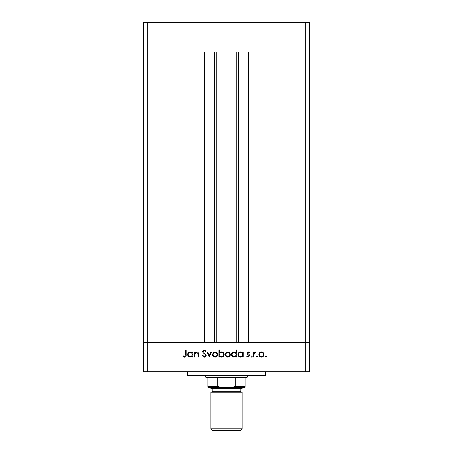 <?xml version="1.0" encoding="UTF-8"?>
<svg xmlns="http://www.w3.org/2000/svg" width="453" height="453" viewBox="0 0 453 453"><rect width="100%" height="100%" fill="white"/><g stroke="black" fill="none" stroke-linecap="round" stroke-linejoin="round"><path stroke-width="0.68" d="M216.234 51.982L216.234 342.355M305.696 371.687L309.603 371.687L309.603 342.355L147.304 342.355L204.501 342.355L204.501 51.982L143.397 51.982L305.696 51.982L248.499 51.982L248.499 342.355L309.603 342.355L309.603 22.65L143.397 22.65L143.397 371.687L305.696 371.687L305.696 51.982L309.603 51.982L305.696 51.982L305.696 22.65M147.304 371.687L147.304 342.355L143.397 342.355L147.304 342.355L147.304 22.65M207.921 377.553L207.921 386.352L217.757 386.352L217.757 377.553L205.968 377.553L205.317 375.599M245.079 377.553L235.243 377.553L235.243 386.352L245.079 386.352L245.079 377.553L247.032 377.553L247.683 375.599M245.079 386.352L245.079 387.332L232.604 387.332L235.243 386.352M217.757 386.352L220.396 387.332L232.604 387.332M220.396 387.332L207.921 387.332L207.921 386.352M217.757 377.553L235.243 377.553M265.605 371.687L265.605 375.599L187.395 375.599L187.395 371.687M194.875 357.021L194.263 357.021L194.263 352.021L194.875 352.021L194.875 352.921L196.778 351.936C198.154 352.157 198.776 353 198.646 354.467L198.646 357.021L198.035 357.021L197.961 353.533L196.67 352.547L194.971 353.872L194.875 357.021M206.194 355.345C206.053 356.494 205.402 357.111 204.241 357.196L202.157 355.701L202.734 355.356L204.241 356.494L205.577 355.339L205.334 354.665L202.978 352.644L202.599 351.602L204.28 350.005L206.104 351.16L205.549 351.585L204.212 350.707L203.21 351.573L206.194 355.345M209.263 357.021L206.896 352.021L207.559 352.021L209.224 355.662L210.883 352.021L211.545 352.021L209.263 357.021M212.514 354.535L213.199 352.762L215.101 351.936L217.004 352.757L217.689 354.535C217.542 356.12 216.681 356.975 215.101 357.111C213.522 356.981 212.655 356.12 212.514 354.535M225.232 354.535L225.917 352.762L227.825 351.936L229.728 352.757L230.413 354.535C230.266 356.12 229.405 356.975 227.825 357.111C226.245 356.981 225.379 356.12 225.232 354.535M242.604 352.949L242.604 352.021L243.221 352.021L243.221 357.021L242.604 357.021L242.604 356.16L240.566 357.111C238.974 356.964 238.102 356.098 237.955 354.506C238.119 352.932 238.997 352.072 240.583 351.936L242.604 352.949M265.9 357.111L265.333 356.539L265.9 355.967L266.472 356.539L265.9 357.111M258.839 354.535L259.524 352.762L261.432 351.936L263.329 352.757L264.014 354.535C263.873 356.12 263.006 356.975 261.432 357.111C259.846 356.981 258.986 356.12 258.839 354.535M257.038 357.111L256.472 356.539L257.038 355.967L257.61 356.539L257.038 357.111M254.014 357.021L253.397 357.021L253.397 352.021L254.014 352.021L254.014 352.757L255.232 351.936L255.769 352.106L255.43 352.638L254.122 353.623L254.014 357.021M251.602 357.111L251.03 356.539L251.602 355.967L252.168 356.539L251.602 357.111M247.083 353.244L248.346 351.936L249.626 352.644L249.212 353.074L248.346 352.547L247.695 353.221L249.478 354.892L249.716 355.667L248.25 357.111L246.817 356.432L247.225 355.967L248.216 356.494L249.099 355.69L247.31 354.014L247.083 353.244M236.115 352.989L236.115 350.005L236.726 350.005L236.726 357.021L236.115 357.021L236.115 356.16L234.071 357.111C232.48 356.964 231.613 356.098 231.466 354.506C231.63 352.932 232.502 352.072 234.088 351.936L236.115 352.989M219.529 356.098L219.529 357.021L218.918 357.021L218.918 350.005L219.529 350.005L219.529 352.927L221.568 351.936C223.159 352.077 224.031 352.944 224.178 354.529C224.02 356.115 223.142 356.975 221.551 357.111L219.529 356.098M192.242 352.949L192.242 352.021L192.859 352.021L192.859 357.021L192.242 357.021L192.242 356.16L190.198 357.111C188.612 356.964 187.74 356.098 187.593 354.506C187.757 352.932 188.635 352.072 190.22 351.936L192.242 352.949M184.626 356.494L185.577 354.733L185.577 350.18L186.189 350.18L186.189 354.801C186.376 356.171 185.843 356.97 184.592 357.196L182.944 356.409L183.306 355.882L184.626 356.494M263.403 354.54C263.289 353.334 262.632 352.672 261.426 352.547C260.22 352.666 259.563 353.334 259.456 354.54C259.563 355.741 260.226 356.398 261.426 356.494C262.632 356.398 263.289 355.747 263.403 354.54M242.604 354.535C242.497 353.306 241.823 352.644 240.594 352.547C239.377 352.649 238.703 353.306 238.572 354.518C238.703 355.724 239.377 356.386 240.588 356.494C241.817 356.403 242.491 355.747 242.604 354.535M236.115 354.535C236.002 353.306 235.334 352.644 234.099 352.547C232.882 352.649 232.208 353.306 232.078 354.518C232.208 355.724 232.882 356.386 234.093 356.494C235.328 356.403 235.996 355.747 236.115 354.535M229.796 354.54C229.682 353.334 229.025 352.672 227.825 352.547C226.619 352.666 225.956 353.334 225.849 354.54C225.962 355.741 226.619 356.398 227.825 356.494C229.025 356.398 229.688 355.747 229.796 354.54M219.529 354.512C219.643 355.741 220.317 356.398 221.545 356.494C222.763 356.398 223.437 355.741 223.567 354.529C223.437 353.323 222.768 352.661 221.557 352.547C220.322 352.644 219.648 353.295 219.529 354.512M217.072 354.54C216.964 353.334 216.302 352.672 215.101 352.547C213.895 352.666 213.238 353.334 213.125 354.54C213.238 355.741 213.895 356.398 215.101 356.494C216.308 356.398 216.964 355.747 217.072 354.54M192.242 354.535C192.134 353.306 191.46 352.644 190.226 352.547C189.009 352.649 188.34 353.306 188.205 354.518C188.34 355.724 189.009 356.386 190.22 356.494C191.455 356.403 192.129 355.747 192.242 354.535M242.145 428.787L240.577 430.35L212.423 430.35L210.855 428.787L242.145 428.787L242.145 392.219L210.855 392.219L210.855 428.787M243.119 387.332L242.145 388.312L210.855 388.312L209.881 387.332M238.589 51.982L238.589 342.355M214.411 51.982L214.411 342.355M212.814 388.312L212.814 391.245L240.186 391.245L241.166 392.219M236.766 51.982L236.766 342.355M240.186 388.312L240.186 391.245M212.814 391.245L211.834 392.219"/></g></svg>
